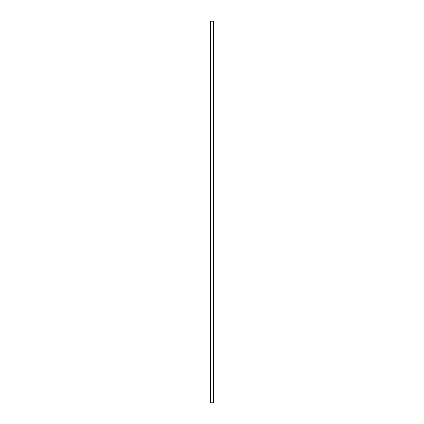 <?xml version="1.0" encoding="UTF-8"?>
<svg xmlns="http://www.w3.org/2000/svg" width="424" height="424" viewBox="0 0 424 424"><rect width="100%" height="100%" fill="white"/><g stroke="black" fill="none" stroke-linecap="round" stroke-linejoin="round"><path stroke-width="0.64" d="M213.59 21.2L210.41 21.2L210.41 402.8L210.41 21.2L210.696 21.2L210.696 402.8L213.304 402.8L213.304 21.2L210.696 21.2L210.696 402.8L213.59 402.8L213.304 402.8L213.304 21.2L213.59 21.2L213.59 402.8L213.59 21.2"/></g></svg>

